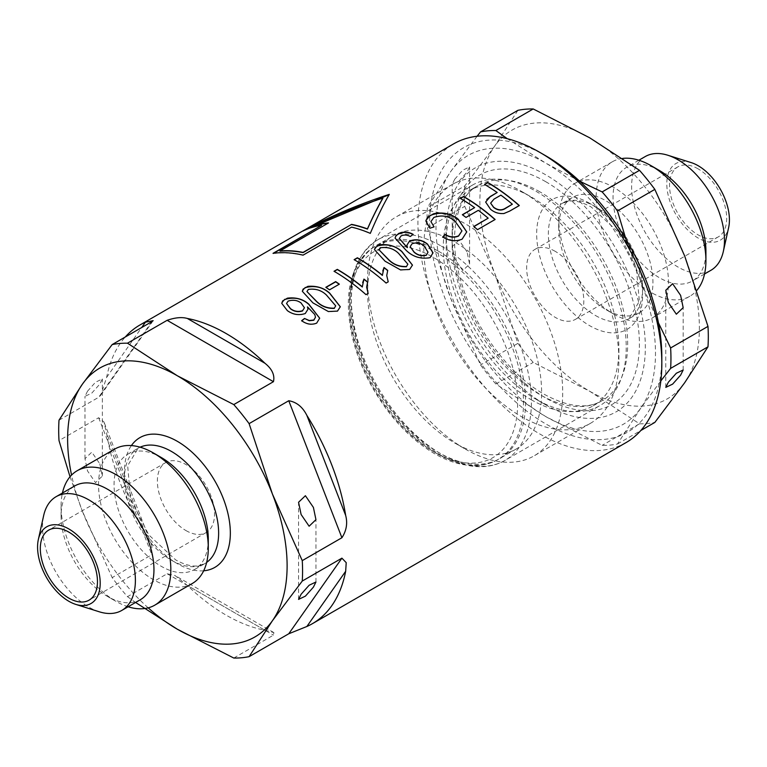 <?xml version="1.0" encoding="UTF-8"?>
<svg xmlns="http://www.w3.org/2000/svg" width="767" height="767" viewBox="0 0 767 767"><rect width="100%" height="100%" fill="white"/><g stroke="black" fill="none" stroke-linecap="round" stroke-linejoin="round"><path stroke-width="0.58" stroke-dasharray="3.83 2.88" d="M454.745 179.19L452.194 184.329L459.03 181.089L467.036 172.096L469.577 166.947L462.75 170.188L454.745 179.19M467.036 251.825L459.03 240.119L452.194 246.677L454.745 258.92L462.75 270.626L469.577 264.069L467.036 251.825M531.1 399.665A124.168 71.686 -120 0 0 593.179 405.82A124.168 71.686 -120 0 0 618.902 348.975A124.168 71.686 -120 0 0 531.1 196.898L521.349 191.271A137.964 79.653 -120 0 0 452.367 184.435A137.964 79.653 -120 0 0 431.217 294.988A137.964 79.653 -120 0 0 521.349 416.567A137.964 79.653 -120 0 0 590.322 423.394A137.964 79.653 -120 0 0 618.902 360.241A137.964 79.653 -120 0 0 521.349 191.271L531.1 196.898A124.168 71.686 -120 0 0 469.02 190.753A124.168 71.686 -120 0 0 449.98 290.252A124.168 71.686 -120 0 0 531.1 399.665M465.157 449.002A137.964 79.653 -120 0 0 534.139 455.838A137.964 79.653 -120 0 0 555.279 345.284A137.964 79.653 -120 0 0 465.157 223.715A137.964 79.653 -120 0 0 396.175 216.879A137.964 79.653 -120 0 0 367.594 280.032A137.964 79.653 -120 0 0 465.147 449.002A137.964 79.653 -120 0 0 465.157 449.002L454.62 442.923A123.065 71.053 -120 0 0 516.153 449.021A123.065 71.053 -120 0 0 535.011 350.404A123.065 71.053 -120 0 0 454.62 241.96A123.065 71.053 -120 0 0 393.087 235.862A123.065 71.053 -120 0 0 367.594 292.198A123.065 71.053 -120 0 0 454.62 442.923L465.147 449.002M555.231 251.346A40.421 23.336 -120 0 0 535.021 249.342A40.421 23.336 -120 0 0 528.818 281.738A40.421 23.336 -120 0 0 555.231 317.356A40.421 23.336 -120 0 0 575.442 319.36A40.421 23.336 -120 0 0 581.635 286.973A40.421 23.336 -120 0 0 555.231 251.346M698.114 168.855A40.421 23.336 -120 0 0 677.903 166.851A40.421 23.336 -120 0 0 671.71 199.247A40.421 23.336 -120 0 0 698.114 234.865A40.421 23.336 -120 0 0 718.324 236.869A40.421 23.336 -120 0 0 724.518 204.473A40.421 23.336 -120 0 0 698.114 168.855M691.172 162.594A44.285 25.57 -120 0 0 666.993 187.925A44.285 25.57 -120 0 0 698.114 238.019A44.285 25.57 -120 0 0 728.65 227.502M645.21 156.573A65.674 37.919 -120 0 0 635.143 209.199A65.674 37.919 -120 0 0 678.047 267.06A65.674 37.919 -120 0 0 710.884 270.32M659.486 170.542A65.674 37.919 -120 0 0 626.649 167.292A65.674 37.919 -120 0 0 616.582 219.918A65.674 37.919 -120 0 0 659.486 277.779A65.674 37.919 -120 0 0 692.313 281.038A65.674 37.919 -120 0 0 705.918 250.972M622.593 158.424A77.601 44.802 -120 0 0 612.239 161.827A77.601 44.802 -120 0 0 600.35 224.012A77.601 44.802 -120 0 0 651.039 292.4A77.601 44.802 -120 0 0 689.849 296.244A77.601 44.802 -120 0 0 696.954 290.252M613.581 314.029A77.601 44.802 -120 0 0 652.381 317.874A77.601 44.802 -120 0 0 664.28 255.689A77.601 44.802 -120 0 0 613.581 187.301A77.601 44.802 -120 0 0 574.78 183.457A77.601 44.802 -120 0 0 558.712 218.978A77.601 44.802 -120 0 0 613.581 314.029L605.825 309.552A66.633 38.475 -120 0 0 639.141 312.85A66.633 38.475 -120 0 0 649.361 259.457A66.633 38.475 -120 0 0 605.825 200.733A66.633 38.475 -120 0 0 572.508 197.435A66.633 38.475 -120 0 0 558.712 227.933A66.633 38.475 -120 0 0 605.825 309.552L613.581 314.029M658.45 322.849L640.781 281.345A155.212 89.614 -120 0 0 545.73 163.112A155.212 89.614 -120 0 0 450.689 171.597A155.212 89.614 -120 0 0 450.689 298.325A155.212 89.614 -120 0 0 545.73 416.567A155.212 89.614 -120 0 0 640.781 408.073A155.212 89.614 -120 0 0 640.781 281.345L625.958 239.266M477.103 136.258L450.689 171.597L427.382 207.521A172.45 99.566 -120 0 0 427.382 227.943L450.689 298.325L480.535 364.939A172.45 99.566 -120 0 0 495.846 383.989L545.73 416.567L602.153 445.368A172.45 99.566 -120 0 0 617.473 443.997L640.781 408.073L660.838 380.902M579.641 181.204L545.73 163.112L507.342 138.731M517.898 110.333L494.59 146.257A155.212 89.614 -120 0 0 494.59 272.985A155.212 89.614 -120 0 0 589.631 391.218A155.212 89.614 -120 0 0 684.682 382.723A155.212 89.614 -120 0 0 684.682 255.996A155.212 89.614 -120 0 0 589.631 137.763A155.212 89.614 -120 0 0 494.59 146.257L464.744 185.95L427.382 207.521M464.744 185.95A172.45 99.566 -120 0 0 464.744 206.371L494.59 272.985L517.898 343.367L480.535 364.939M427.382 227.943L464.744 206.371M517.898 343.367A172.45 99.566 -120 0 0 533.209 362.417L589.631 391.218L639.515 423.796L602.153 445.368M495.846 383.989L533.209 362.417M639.515 423.796A172.45 99.566 -120 0 0 654.836 422.425M617.473 443.997L640.79 430.536M185.95 530.563A40.421 23.336 -120 0 0 206.16 532.557A40.421 23.336 -120 0 0 212.363 500.17A40.421 23.336 -120 0 0 185.95 464.543A40.421 23.336 -120 0 0 165.739 462.549A40.421 23.336 -120 0 0 159.546 494.936A40.421 23.336 -120 0 0 185.95 530.563M87.524 391.199L95.53 382.206L102.356 378.965L99.815 384.104L91.81 393.097L84.974 396.347L87.524 391.199M99.815 463.834L102.356 476.077L95.53 482.635L87.524 470.938L84.974 458.695L91.81 452.137L99.815 463.834M99.24 611.778A65.674 37.919 60 0 1 88.953 607.176A65.674 37.919 60 0 1 43.671 515.529M140.351 599.708A65.674 37.919 60 0 1 107.514 596.458L107.514 596.458A65.674 37.919 60 0 1 61.082 516.028A65.674 37.919 60 0 1 74.687 485.962M128.118 606.774A77.601 44.802 60 0 1 115.961 601.328L107.514 596.458L115.961 601.328A77.601 44.802 60 0 1 115.951 601.328A77.601 44.802 60 0 1 61.082 506.287A77.601 44.802 60 0 1 62.443 493.028M192.22 583.543A77.601 44.802 60 0 1 153.419 579.699A77.601 44.802 60 0 1 102.72 511.311A77.601 44.802 60 0 1 114.619 449.126M208.288 539.067A66.633 38.475 60 0 1 194.492 569.565A66.633 38.475 60 0 1 161.175 566.267A66.633 38.475 60 0 1 117.639 507.543A66.633 38.475 60 0 1 127.859 454.15A66.633 38.475 60 0 1 161.175 457.448M661.825 356.856A164.176 94.792 60 0 1 545.73 423.883A164.176 94.792 60 0 1 429.645 222.814A164.176 94.792 60 0 1 545.73 155.787M626.102 442.569A172.45 99.566 60 0 1 539.882 434.026A172.45 99.566 60 0 1 427.219 282.055A172.45 99.566 60 0 1 453.652 143.86M536.171 399.329L545.73 404.851A140.86 81.331 60 0 1 446.126 232.334A140.86 81.331 60 0 1 545.73 174.818A140.86 81.331 60 0 1 645.335 347.346A140.86 81.331 60 0 1 545.73 404.851L536.171 399.329A127.341 73.517 60 0 1 446.126 243.369A127.341 73.517 60 0 1 472.501 185.077A127.341 73.517 60 0 1 536.171 191.386A127.341 73.517 60 0 1 619.362 303.598A127.341 73.517 60 0 1 599.842 405.638A127.341 73.517 60 0 1 536.171 399.329M233.791 658.038L273.445 635.143L273.896 632.602L264.96 630.244A172.45 99.566 60 0 1 226.14 615.153A172.45 99.566 60 0 1 187.33 585.432L174.972 575.49L167.139 573.764L127.485 596.659A172.45 99.566 60 0 1 112.164 577.609L151.818 554.714L151.847 545.395L145.433 533.305A172.45 99.566 60 0 1 106.623 433.278L103.948 421.955L98.665 417.718L59.011 440.613M59.011 420.191L98.665 397.296L100.745 395.226L106.623 377.412A172.45 99.566 60 0 1 125.242 337.029M70.046 476.748L82.318 511.004A155.212 89.614 60 0 1 71.561 475.089M127.485 596.659L135.577 602.469M148.213 607.847A155.212 89.614 60 0 1 82.318 511.004L112.164 577.609M497.179 192.728A172.182 99.403 -120 0 0 484.476 184.617L484.667 184.511M485.636 202.047L490.497 209.439C494.245 212.689 498.723 214.127 503.929 213.753L509.595 211.136M490.707 203.255L494.006 199.104M519.317 205.757L509.595 211.376M512.346 204.453A172.182 99.403 -120 0 0 500.87 195.364L500.87 195.144M500.87 195.364L494.006 199.334M474.639 207.847A172.182 99.403 -120 0 0 460.286 198.586L460.478 198.471M495.127 219.726L477.505 229.899A172.182 99.403 -120 0 0 473.814 226.696L473.814 226.466M488.167 218.413A172.182 99.403 -120 0 0 478.32 210.551L466.029 217.646A172.182 99.403 -120 0 0 462.338 214.952L462.338 214.722M434.045 226.869L430.929 221.826L433.854 217.684C441.629 214.913 448.666 216.141 454.965 221.347L461.945 231.116M434.045 227.099L429.951 228.202M425.867 221.04L429.951 228.432M442.655 237.003L442.655 237.224C449.366 241.25 455.866 241.96 462.156 239.362L466.739 231.864M409.492 241.269L406.903 245.469L407.402 247.607M395.072 238.115L406.05 250.483C412.905 257.098 420.93 259.562 430.095 257.875L433.029 252.803M399.329 238.681L401.112 236.102C404.171 234.817 407.229 235.028 410.278 236.744L413.145 234.357M410.249 246.543L412.042 243.762M412.042 243.983C416.337 242.43 420.335 243.11 424.017 246.044L424.017 245.823M424.017 246.044L427.996 252.381M377.297 246.025L374.469 249.869L385.053 261.413L400.499 269.888M400.499 270.128L409.636 269.687L412.464 265.094M379.099 250.1L380.48 248.019C387.594 246.945 393.634 248.805 398.591 253.618L398.591 253.388M398.591 253.618L407.862 264.423M388.217 281.815L386.731 275.784L387.728 270.406M388.217 282.055L386.089 283.282A172.182 99.403 -120 0 0 354.114 259.888L354.306 259.773M382.33 274.27L382.397 275.43M368.122 293.416L366.636 287.376L367.642 282.007M368.122 293.646L366.003 294.873A172.182 99.403 -120 0 0 334.028 271.48L334.22 271.365M362.245 285.87L362.312 287.021M339.177 284.25A172.182 99.403 60 0 1 339.35 284.375L329.513 290.051A172.182 99.403 -120 0 0 325.822 287.52L325.822 287.299M305.141 287.683L302.323 291.527L312.898 303.07L328.353 311.546M328.353 311.776L337.49 311.335L340.308 306.752M306.944 291.757L308.324 289.667C315.448 288.593 321.488 290.463 326.445 295.266L326.445 295.046M326.445 295.266L335.706 306.081M284.595 299.542L281.738 303.55L287.337 310.827C292.812 314.825 298.766 315.812 305.228 313.78L307.979 309.475L307.452 307.097L314.796 314.786L315.486 317.442M301.642 320.683L301.642 320.913C306.541 324.537 311.555 325.352 316.685 323.348L319.686 318.18M286.532 303.511L288.047 301.383C292.706 299.753 297.021 300.328 300.99 303.099L300.99 302.879M300.99 303.099L304.441 307.759M306.493 229.391L302.879 231.346A172.182 99.403 60 0 1 321.584 225.575M273.637 253.263L273.033 253.34M273.033 253.609A172.182 99.403 60 0 1 303.051 255.382L303.051 255.143M303.051 255.382L351.602 227.118M351.602 227.348A172.182 99.403 60 0 1 370.298 233.599L370.298 233.369M370.298 233.599C376.885 218.058 383.222 205.067 389.291 194.626L389.291 194.377M327.96 223.235A172.182 99.403 60 0 1 328.497 223.178L328.497 222.919M328.497 223.178L279.945 251.212M382.877 198.327C357.566 206.611 334.163 216.045 312.658 226.639M545.73 181.693A132.442 76.47 -120 0 0 452.079 235.766A132.442 76.47 -120 0 0 545.73 397.977A132.442 76.47 -120 0 0 639.39 343.904A132.442 76.47 -120 0 0 545.73 181.693M539.882 191.836A124.168 71.686 -120 0 0 477.793 185.681A124.168 71.686 -120 0 0 458.762 285.18A124.168 71.686 -120 0 0 539.882 394.593A124.168 71.686 -120 0 0 601.961 400.748A124.168 71.686 -120 0 0 620.992 301.249A124.168 71.686 -120 0 0 539.882 191.836M436.471 453.402A123.065 71.053 -120 0 0 498.004 459.491A123.065 71.053 -120 0 0 516.872 360.883A123.065 71.053 -120 0 0 436.471 252.439A123.065 71.053 -120 0 0 374.938 246.341A123.065 71.053 -120 0 0 356.08 344.949A123.065 71.053 -120 0 0 436.471 453.402M433.547 451.705A118.923 68.666 -120 0 0 517.639 403.154A118.923 68.666 -120 0 0 433.547 257.501A118.923 68.666 -120 0 0 349.455 306.052A118.923 68.666 -120 0 0 433.547 451.705M595.489 315.515A66.633 38.475 -120 0 0 628.806 318.823A66.633 38.475 -120 0 0 639.016 265.42A66.633 38.475 -120 0 0 595.489 206.707A66.633 38.475 -120 0 0 562.173 203.399A66.633 38.475 -120 0 0 551.952 256.801A66.633 38.475 -120 0 0 595.489 315.515M589.631 203.322A74.917 43.249 -120 0 0 536.66 233.906A74.917 43.249 -120 0 0 589.631 325.659A74.917 43.249 -120 0 0 642.602 295.074A74.917 43.249 -120 0 0 589.631 203.322M206.659 562.422A66.633 38.475 60 0 1 204.827 563.601A66.633 38.475 60 0 1 171.511 560.293A66.633 38.475 60 0 1 127.984 501.58A66.633 38.475 60 0 1 138.194 448.177A66.633 38.475 60 0 1 140.131 447.19M203.677 570.792A74.917 43.249 60 0 1 177.369 563.678A74.917 43.249 60 0 1 131.387 445.589M441.351 246.13A127.341 73.517 60 0 1 524.542 358.342A127.341 73.517 60 0 1 505.022 460.382A127.341 73.517 60 0 1 441.351 454.074A127.341 73.517 60 0 1 358.16 341.861A127.341 73.517 60 0 1 377.68 239.822A127.341 73.517 60 0 1 441.351 246.13M438.427 251.192A123.199 71.13 60 0 1 525.539 402.09A123.199 71.13 60 0 1 438.427 452.386A123.199 71.13 60 0 1 351.305 301.498A123.199 71.13 60 0 1 438.427 251.192M98.665 417.718L151.818 554.714M145.433 533.305L106.623 433.278M167.139 573.764L273.445 635.143M264.96 630.244L187.33 585.432M106.623 377.412L141.684 327.528M151.818 321.68L98.665 397.296M452.194 246.677L452.194 184.329M665.785 387.373L665.785 290.262M593.179 405.82L601.961 400.748C587.234 409.338 567.925 407.152 544.024 394.19C509.739 374.967 475.492 329.513 461.974 284.528C446.969 237.962 455.895 196.879 477.793 185.681L469.02 190.753M618.902 348.975L618.902 360.241M590.322 423.394L534.139 455.838M516.153 449.021L498.004 459.491C491.139 463.431 483.459 465.473 474.974 465.607C462.031 465.722 448.503 461.724 434.4 453.604C410.508 439.386 390.106 417.814 373.193 388.907C363.548 372.053 356.607 354.843 352.36 337.269C342.801 293.387 350.327 263.081 374.938 246.341L393.087 235.862M677.903 166.851L535.021 249.342M704.557 273.972L692.313 281.038M689.849 296.244L652.381 317.874M639.141 312.85L628.806 318.823L639.342 301.297L636.399 268.009L618.212 232.104L591.347 207.109C582.556 202.258 575.087 200.283 568.951 201.175L562.173 203.399L572.508 197.435M558.712 227.933L558.712 218.978M612.239 161.827L574.78 183.457M638.882 160.226L626.649 167.292M718.324 236.869L575.442 319.36M367.594 292.198L367.594 280.032M452.367 184.435L396.175 216.879M683.167 369.991L683.167 307.644M469.577 264.069L469.577 166.947M315.946 582.009L315.946 519.662M206.16 532.557L89.097 600.149M102.356 476.077L102.356 378.965M61.082 516.028L61.082 506.287M127.859 454.15L138.194 448.177L127.658 465.703L130.601 498.991L148.788 534.896L175.653 559.891C184.473 564.752 191.961 566.727 198.097 565.816L204.827 563.601L194.492 569.565M472.501 185.077L377.68 239.822C352.245 257.108 344.469 288.45 354.364 333.856C358.755 352.043 365.945 369.867 375.916 387.316C393.433 417.238 414.544 439.558 439.28 454.275C453.92 462.702 467.947 466.844 481.36 466.7C490.075 466.528 497.965 464.428 505.022 460.382L599.842 405.638M446.126 243.369L446.126 232.334M273.896 632.602L174.972 575.49M151.837 545.395L103.948 421.955M100.745 395.226L153.151 320.664M84.974 458.695L84.974 396.347M165.739 462.549L48.676 530.131M298.564 599.391L298.564 502.27"/><path stroke-width="1.15" d="M680.626 295.4L672.621 283.704L665.785 290.262L668.335 302.505L676.341 314.202L683.167 307.644L680.626 295.4M668.335 382.234L665.785 387.373L672.621 384.133L680.626 375.14L683.167 369.991L676.341 373.241L668.335 382.234M704.557 273.972L710.884 270.32A65.674 37.919 -120 0 0 723.329 251.471L728.65 227.502A44.285 25.57 -120 0 0 698.114 165.701A44.285 25.57 -120 0 0 691.172 162.594L667.76 155.222A65.674 37.919 -120 0 0 645.21 156.573L638.882 160.226M723.329 251.471A65.674 37.919 -120 0 0 678.047 159.824A65.674 37.919 -120 0 0 667.76 155.222M696.954 290.252A77.601 44.802 -120 0 0 705.918 260.713L705.918 250.972A65.674 37.919 -120 0 0 659.486 170.542L651.039 165.672A77.601 44.802 -120 0 0 651.039 165.672A77.601 44.802 -120 0 0 622.593 158.424M705.918 260.713A77.601 44.802 -120 0 0 651.049 165.672L659.486 170.542M660.838 380.902L670.626 368.381A172.45 99.566 -120 0 0 670.626 347.959L658.45 322.849M625.958 239.266L617.473 210.963A172.45 99.566 -120 0 0 602.153 191.913L579.641 181.204M507.342 138.731L495.846 130.534A172.45 99.566 -120 0 0 480.535 131.905L477.103 136.258M670.626 347.959L707.989 326.387L684.682 255.996L654.836 189.391L617.473 210.963M654.836 189.391A172.45 99.566 -120 0 0 639.515 170.341L589.631 137.763L533.209 108.962L495.846 130.534M602.153 191.913L639.515 170.341M640.79 430.536L654.836 422.425L684.682 382.723L707.989 346.809L670.626 368.381M707.989 346.809A172.45 99.566 -120 0 0 707.989 326.387M533.209 108.962A172.45 99.566 -120 0 0 517.898 110.333L480.535 131.905M313.406 507.418L315.946 519.662L309.12 526.22L301.115 514.513L298.564 502.27L305.4 495.712L313.406 507.418M301.115 594.243L309.12 585.25L315.946 582.009L313.406 587.148L305.4 596.151L298.564 599.391L301.115 594.243M68.886 598.145A40.421 23.336 -120 0 0 89.097 600.149A40.421 23.336 -120 0 0 95.29 567.753A40.421 23.336 -120 0 0 68.886 532.135A40.421 23.336 -120 0 0 48.676 530.131A40.421 23.336 -120 0 0 42.482 562.527A40.421 23.336 -120 0 0 68.886 598.145M68.886 601.299A44.285 25.57 60 0 1 38.35 539.498A44.285 25.57 60 0 1 68.886 528.981A44.285 25.57 60 0 1 100.007 579.075A44.285 25.57 60 0 1 75.828 604.406A44.285 25.57 60 0 1 68.886 601.299M38.35 539.498L43.671 515.529A65.674 37.919 60 0 1 56.116 496.68A65.674 37.919 60 0 1 88.953 499.94A65.674 37.919 60 0 1 131.857 557.801A65.674 37.919 60 0 1 121.79 610.427A65.674 37.919 60 0 1 99.24 611.778L75.828 604.406M56.116 496.68L74.687 485.962A65.674 37.919 60 0 1 107.514 489.221A65.674 37.919 60 0 1 150.418 547.082A65.674 37.919 60 0 1 140.351 599.708L121.79 610.427M62.443 493.028A77.601 44.802 60 0 1 77.151 470.756A77.601 44.802 60 0 1 115.961 474.6A77.601 44.802 60 0 1 166.65 542.988A77.601 44.802 60 0 1 154.761 605.173A77.601 44.802 60 0 1 128.118 606.774M77.151 470.756L114.619 449.126A77.601 44.802 60 0 1 153.419 452.971L153.419 452.971A77.601 44.802 60 0 1 208.288 548.022A77.601 44.802 60 0 1 192.22 583.543L154.761 605.173M161.175 457.448L153.419 452.971L161.175 457.448A66.633 38.475 60 0 1 208.288 539.067L208.288 548.022M125.242 337.029A172.45 99.566 60 0 1 139.92 324.997L453.652 143.86A172.45 99.566 60 0 1 539.882 152.403L539.882 152.403A172.45 99.566 60 0 1 661.825 363.616A172.45 99.566 60 0 1 626.102 442.569L312.37 623.696A172.45 99.566 60 0 1 306.858 626.495L288.756 633.772L249.102 656.667A172.45 99.566 60 0 1 233.791 658.038L177.369 629.237A155.212 89.614 60 0 1 148.213 607.847M545.73 155.787L539.882 152.412L545.74 155.787A164.176 94.792 60 0 1 545.74 155.787A164.176 94.792 60 0 1 661.825 356.856L661.825 363.616M273.033 253.34L321.584 225.316A172.45 99.566 -120 0 0 302.879 231.04C328.516 217.061 357.326 204.837 389.291 194.377C383.212 204.837 376.885 217.828 370.298 233.369A172.45 99.566 -120 0 0 351.602 227.118L303.051 255.143A172.45 99.566 -120 0 0 273.033 253.34M139.92 324.997A172.45 99.566 60 0 1 145.433 322.198L153.151 320.664L151.818 321.68L112.164 344.575A172.45 99.566 60 0 1 127.485 343.204L167.139 320.309C175.164 317.528 181.894 316.905 187.33 318.458A172.45 99.566 60 0 1 226.14 333.54A172.45 99.566 60 0 1 264.96 363.27C272.122 369.013 274.95 375.149 273.445 381.688L233.791 404.583A172.45 99.566 60 0 1 249.102 423.633L288.756 400.738C296.589 402.061 302.62 406.951 306.858 415.388A172.45 99.566 60 0 1 345.668 515.424C347.729 523.238 346.483 530.678 341.909 537.734L302.256 560.629A172.45 99.566 60 0 1 302.256 581.05L341.909 558.155L346.214 562.642L345.668 571.281A172.45 99.566 60 0 1 312.37 623.696M282.649 300.913L287.462 298.142C295.976 297.145 303.099 299.149 308.823 304.154L319.686 318.18L316.685 323.118C311.613 325.131 306.599 324.316 301.642 320.683L304.509 318.458L309.264 320.51L313.808 320.012L315.486 317.202L314.796 314.556L307.452 306.867L307.979 309.245L305.228 313.55C298.823 315.592 292.86 314.614 287.337 310.606L281.738 303.32L282.649 300.913M303.128 289.092L307.874 286.35C316.656 285.66 323.933 287.922 329.705 293.138L340.308 306.752L337.49 311.105L328.353 311.546L312.898 302.84L302.323 291.297L303.128 289.092M337.307 269.361L334.028 271.259A172.45 99.566 60 0 1 366.003 294.643L368.122 293.416L366.636 287.146L367.642 282.007A172.45 99.566 -120 0 0 363.951 279.092L362.312 286.791A172.45 99.566 -120 0 0 337.307 269.361L337.307 269.591A172.182 99.403 60 0 1 362.312 287.021L362.312 286.791M357.393 257.77L354.114 259.658A172.45 99.566 60 0 1 386.089 283.042L388.217 281.815L386.731 275.545L387.728 270.406A172.45 99.566 -120 0 0 384.037 267.501L382.397 275.2A172.45 99.566 -120 0 0 357.393 257.77L357.393 257.99A172.182 99.403 60 0 1 382.397 275.43L382.397 275.2M375.274 247.444L380.029 244.702C388.811 244.002 396.088 246.265 401.86 251.49L412.464 265.094L409.636 269.447L400.499 269.888L385.053 261.192L374.469 249.649L375.274 247.444M396.098 235.421L400.988 232.593C405.465 231.682 409.52 232.267 413.145 234.357L410.278 236.514C407.258 234.807 404.209 234.587 401.112 235.872L399.329 238.451L406.625 246.83A172.45 99.566 -120 0 1 407.402 247.386L406.903 245.248L409.492 241.049C415.992 238.662 422.013 239.688 427.535 244.107L433.029 252.803L430.095 257.635C420.901 259.323 412.886 256.859 406.05 250.263L395.072 238.115L396.098 235.421M427.487 217.291L433.671 213.725C443.182 211.903 451.37 213.744 458.244 219.228L466.739 231.864L462.156 239.131C455.866 241.73 449.366 241.02 442.655 237.003L445.119 234.453C449.759 237.166 454.256 237.626 458.599 235.833L461.945 230.886L454.965 221.117C448.743 215.93 441.706 214.712 433.854 217.454L430.929 221.605L434.045 226.869L429.951 228.202L425.867 221.04L427.487 217.291M463.565 196.467L460.286 198.356A172.45 99.566 60 0 1 474.639 207.617L462.338 214.722A172.45 99.566 60 0 1 466.029 217.425L478.32 210.321A172.45 99.566 60 0 1 488.167 218.183L473.814 226.466A172.45 99.566 60 0 1 477.505 229.669L495.127 219.487A172.45 99.566 -120 0 0 463.565 196.467L463.565 196.688A172.182 99.403 60 0 1 494.974 219.583M487.754 182.498L484.476 184.396A172.45 99.566 60 0 1 497.179 192.498L490.516 196.342L485.636 202.047L490.497 209.209C494.264 212.459 498.742 213.897 503.929 213.523L509.595 211.136L519.317 205.527A172.45 99.566 -120 0 0 487.754 182.498L487.754 182.728A172.182 99.403 60 0 1 519.163 205.614M70.046 476.748L59.011 440.613A172.45 99.566 60 0 1 59.011 420.191L82.318 384.277A155.212 89.614 60 0 1 177.369 375.782L127.485 343.204M335.668 281.614L325.822 287.299A172.45 99.566 60 0 1 329.513 289.821L339.35 284.145A172.45 99.566 -120 0 0 335.668 281.614L335.668 281.844A172.182 99.403 60 0 1 339.177 284.25M112.164 344.575L82.318 384.277A155.212 89.614 60 0 0 71.561 475.089M233.791 404.583L177.369 375.782A155.212 89.614 60 0 1 272.41 494.015L249.102 423.633M302.256 560.629L272.41 494.015A155.212 89.614 60 0 1 272.41 620.743L302.256 581.05M249.102 656.667L272.41 620.743A155.212 89.614 60 0 1 177.369 629.237L135.577 602.469M484.667 184.511L487.754 182.728M490.516 196.342L486.757 199.525M490.516 196.573L497.179 192.498M493.603 207.406L493.603 207.176C497.735 210.321 501.723 210.637 505.549 208.145L512.346 204.214L505.549 208.375C501.733 210.877 497.754 210.551 493.603 207.406L490.707 203.255L493.603 207.176M512.346 204.214A172.45 99.566 60 0 0 500.87 195.144L494.006 199.104L490.707 203.025M460.478 198.471L463.565 196.688M473.977 226.601L488.167 218.183M462.511 214.846L474.639 207.617M461.945 230.886L458.599 236.063C454.285 237.866 449.788 237.406 445.119 234.683L445.119 234.453M466.739 231.989L458.244 219.448C449.663 212.833 440.268 211.529 430.066 215.556L425.953 220.369M442.655 237.224L445.119 234.683M407.402 247.386L407.402 247.607A172.182 99.403 60 0 0 406.625 247.051L406.625 246.83M433.019 252.918L427.535 244.337C422.061 239.927 416.05 238.901 409.492 241.269L409.492 241.049M413.145 234.577C408.197 231.874 403.193 231.682 398.121 234.002L395.695 236.217M406.625 247.051L399.329 238.451M427.996 252.151L426.327 255.286C421.802 256.427 417.727 255.401 414.094 252.218L410.249 246.773L414.094 251.988C417.708 255.171 421.783 256.197 426.327 255.056L427.996 252.151L424.017 245.823C420.364 242.89 416.376 242.199 412.042 243.762L410.249 246.543M412.464 265.209L401.86 251.71C394.957 245.43 386.769 243.542 377.297 246.025L377.297 245.804M398.591 253.388C393.634 248.585 387.594 246.715 380.48 247.789L379.099 249.879L388.342 259.304C393.327 264.404 399.377 266.801 406.491 266.504L407.862 264.193L398.591 253.388M407.862 264.193L406.491 266.504M406.491 266.734C399.377 267.031 393.327 264.634 388.342 259.534L388.342 259.304M388.342 259.534L379.099 249.879M354.306 259.773L357.393 257.99M384.037 267.501L382.762 271.01M384.037 267.731A172.182 99.403 60 0 1 387.661 270.588M334.22 271.365L337.307 269.591M363.951 279.092L362.676 282.611M363.951 279.322A172.182 99.403 60 0 1 367.575 282.179M326.004 287.424L335.668 281.844M340.308 306.858L329.705 293.368C322.811 287.088 314.623 285.19 305.141 287.683L305.141 287.462M326.445 295.046C321.488 290.242 315.448 288.373 308.324 289.447L306.944 291.537L316.196 300.961C321.181 306.062 327.231 308.459 334.345 308.161L335.706 305.851L326.445 295.046M335.706 305.851L334.345 308.161M334.345 308.392C327.221 308.689 321.172 306.282 316.196 301.191L316.196 300.961M316.196 301.191L306.944 291.537M315.486 317.202L313.808 320.251L309.264 320.74L304.509 318.458M319.686 318.267L308.823 304.384C301.882 298.353 293.809 296.733 284.595 299.542L284.595 299.322M300.99 302.879C297.107 300.118 292.793 299.542 288.047 301.153L286.532 303.511L290.511 308.631C294.144 311.402 298.181 312.092 302.61 310.683L304.441 307.759L300.99 302.879M304.441 307.759L302.61 310.683M302.61 310.913C298.238 312.332 294.202 311.642 290.511 308.861L290.511 308.631M290.511 308.861L286.532 303.511M301.642 320.913L304.509 318.679M273.637 253.263L321.584 225.316M389.118 194.684L306.493 229.391M328.497 222.919A172.45 99.566 -120 0 0 312.658 226.351C334.172 215.776 357.575 206.352 382.877 198.087C377.92 206.611 372.772 216.869 367.441 228.873A172.45 99.566 -120 0 0 351.602 224.367L303.051 252.391A172.45 99.566 -120 0 0 279.945 250.953L328.497 222.919M327.96 223.235A172.182 99.403 60 0 0 312.658 226.639L312.658 226.351M303.051 252.391L303.051 252.631A172.182 99.403 60 0 0 279.945 251.212L279.945 250.953M303.051 252.631L351.602 224.367M351.602 224.597A172.182 99.403 60 0 1 367.441 229.103L367.441 228.873M367.441 229.103C372.772 217.099 377.92 206.85 382.877 198.327L382.877 198.087M140.131 447.19A66.633 38.475 60 0 1 171.511 451.485A66.633 38.475 60 0 1 214.52 508.483A66.633 38.475 60 0 1 206.659 562.422M131.387 445.589A74.917 43.249 60 0 1 177.369 441.341A74.917 43.249 60 0 1 228.556 516.344A74.917 43.249 60 0 1 203.677 570.792M288.756 633.772L341.909 558.155M345.668 571.281L306.858 626.495M341.909 537.734L288.756 400.738M306.858 415.388L345.668 515.424M273.445 381.688L167.139 320.309M187.33 318.458L264.96 363.27M141.684 327.528L145.433 322.198"/></g></svg>
